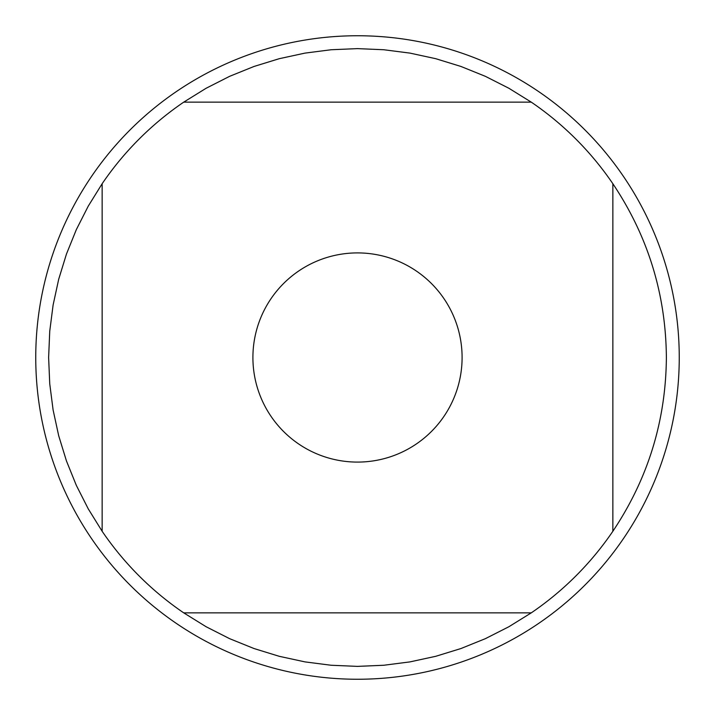 <?xml version="1.0" encoding="UTF-8"?>
<svg xmlns="http://www.w3.org/2000/svg" width="715" height="715" viewBox="0 0 715 715"><rect width="100%" height="100%" fill="white"/><g stroke="black" fill="none" stroke-linecap="round" stroke-linejoin="round"><path stroke-width="1.07" d="M679.25 357.5A321.75 321.75 0 0 1 357.5 679.25A321.75 321.75 0 0 1 35.75 357.5A321.75 321.75 0 0 1 357.5 35.75A321.75 321.75 0 0 1 679.25 357.5M462.096 357.5A104.596 104.596 0 0 0 326.71 257.543A104.596 104.596 0 0 0 271.03 416.344A104.596 104.596 0 0 0 462.096 357.5M531.281 102.147L508.874 88.258L485.369 76.326L460.934 66.45L435.739 58.693L409.981 53.107L383.839 49.746L357.5 48.62L331.161 49.746L305.019 53.107L279.261 58.693L254.066 66.45L229.631 76.326L206.126 88.258L183.719 102.147A308.88 308.88 0 0 0 102.147 183.719L88.258 206.126L76.326 229.631L66.45 254.066L58.693 279.261L53.107 305.019L49.746 331.161L48.62 357.5L49.746 383.839L53.107 409.981L58.693 435.739L66.45 460.934L76.326 485.369L88.258 508.874L102.147 531.281A308.88 308.88 0 0 0 183.719 612.853L206.126 626.742L229.631 638.674L254.066 648.55L279.261 656.307L305.019 661.893L331.161 665.254L357.5 666.38L383.839 665.254L409.981 661.893L435.739 656.307L460.934 648.55L485.369 638.674L508.874 626.742L531.281 612.853A308.88 308.88 0 0 0 612.853 531.281L612.853 183.719A308.88 308.88 0 0 0 531.281 102.147L183.719 102.147M102.147 183.719L102.147 531.281M183.719 612.853L531.281 612.853M612.853 531.281C648.04 478.693 665.88 420.769 666.38 357.5C665.88 294.231 648.04 236.308 612.853 183.719"/></g></svg>
